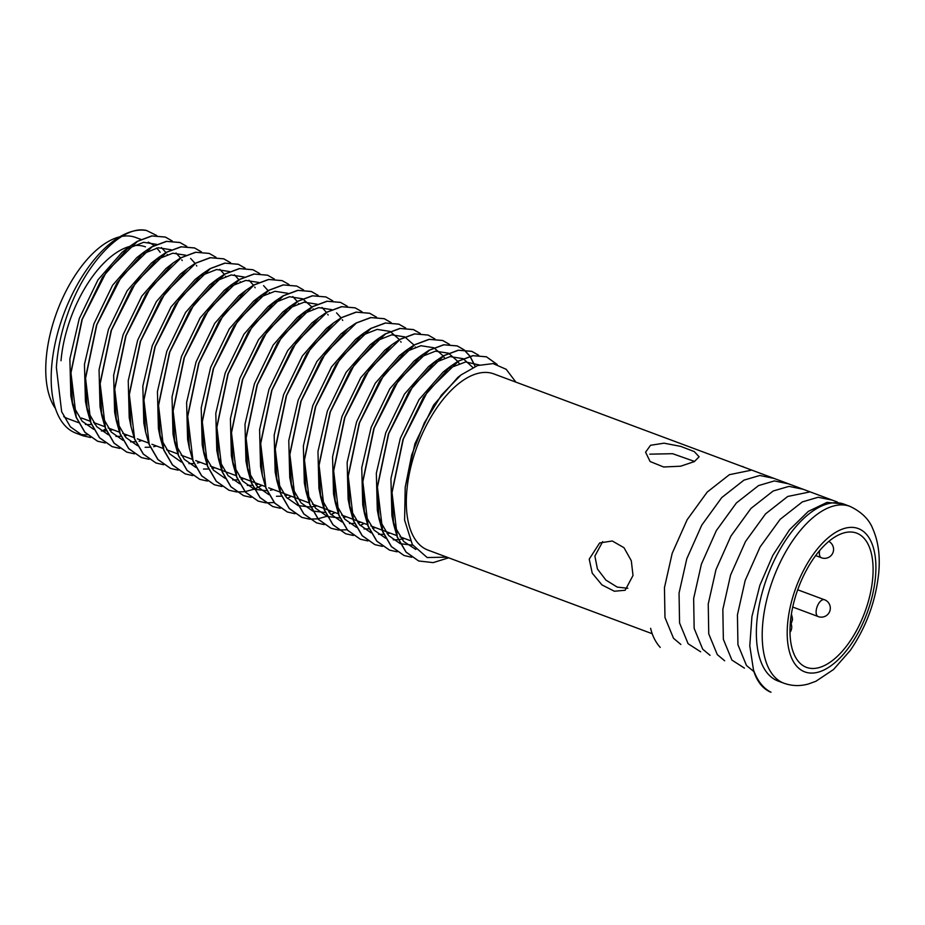 <?xml version="1.0" encoding="UTF-8"?>
<svg xmlns="http://www.w3.org/2000/svg" width="925" height="925" viewBox="0 0 925 925"><rect width="100%" height="100%" fill="white"/><g stroke="black" fill="none" stroke-linecap="round" stroke-linejoin="round"><path stroke-width="1.39" d="M753.667 670.417A107.485 53.095 110.5 0 0 770.999 692.212M770.352 692.039C762.454 688.431 756.858 681.263 753.574 670.532L749.782 645.847L751.933 616.524L759.864 585.317L772.837 555.335L789.545 529.748L808.3 511.398L827.043 502.368L843.565 503.986M660.219 647.396C655.605 642.251 652.414 635.891 650.622 628.329M742.521 466.454L744.787 467.507M680.858 644.447L673.516 638.285L664.971 617.507L664.462 587.641L672.197 553.289L687.159 519.711L707.186 492.1L729.374 474.687L751.007 470.258M700.641 651.79L688.107 643.731L679.563 622.953L679.054 593.087L686.801 558.735L701.751 525.157L721.778 497.546L743.966 480.133L759.783 475.485L773.982 478.387M710.053 655.328L702.699 649.177L694.155 628.399L693.646 598.533L701.393 564.169L716.343 530.603L736.369 502.98L758.558 485.579L774.375 480.931L788.574 483.833M724.645 660.774L717.291 654.611L708.747 633.845L708.238 603.979L715.985 569.615L730.935 536.049L750.961 508.426L773.15 491.013L788.979 486.377L803.166 489.279M744.428 668.116L731.895 660.057L723.35 639.279L722.841 609.413L730.577 575.061L745.527 541.483L765.553 513.872L787.742 496.459L809.387 492.031M754.21 671.851L746.487 665.503L737.942 644.725L737.433 614.859L745.168 580.495L760.119 546.929L780.157 519.318L802.345 501.905L818.163 497.257L832.35 500.159M756.858 621.831A94.385 46.62 110.5 0 0 778.133 681.054L783.972 683.228A94.385 46.62 -69.5 0 1 762.697 624.017A94.385 46.62 -69.5 0 1 849.936 506.357L844.097 504.171A94.385 46.62 110.5 0 0 756.858 621.831M872.726 578.056A71.653 35.393 110.5 0 0 856.585 533.101A71.653 35.393 110.5 0 0 790.355 622.421A71.653 35.393 110.5 0 0 806.507 667.376A71.653 35.393 110.5 0 0 872.726 578.056M828.754 541.391A8.996 8.996 0 0 1 832.789 553.023A8.996 8.996 0 0 1 821.435 557.787A8.996 4.44 -69.5 0 1 819.411 552.144A8.996 4.44 -69.5 0 1 819.643 550.514M816.162 610.939A8.996 4.44 -69.5 0 1 822.024 600.048A8.996 4.44 -69.5 0 1 824.476 599.724A8.996 8.996 0 0 1 829.748 611.298A8.996 8.996 0 0 1 818.186 616.582A8.996 4.44 -69.5 0 1 816.162 610.939M85.401 424.436A96.732 47.776 110.5 0 0 91.425 424.448M94.558 423.951A96.732 47.776 110.5 0 0 96.316 423.534M119.579 236.869A96.732 47.776 110.5 0 0 46.25 358.044A96.732 47.776 110.5 0 0 55.523 408.653M63.744 416.608A96.732 47.776 110.5 0 0 68.045 418.724L78.475 422.621M160.164 252.328A96.732 47.776 110.5 0 0 156.626 247.992M154.001 245.611A96.732 47.776 110.5 0 0 148.197 242.153M140.912 239.413L135.651 237.459A96.732 47.776 110.5 0 0 122.158 236.338M649.789 454.163L672.614 453.701L694.606 461.459M627.832 588.277L617.229 587.097L605.898 580.091L597.423 568.979L594.891 556.087L602.672 541.645M650.541 445.283L664.046 443.179L680.719 446.382L694.247 451.573L699.115 456.777L694.328 461.61L680.615 466.212L663.618 466.986L650.102 461.517L645.581 452.186L650.541 445.283M145.445 246.848A91.355 45.128 110.5 0 0 132.171 245.888M129.569 246.478A91.355 45.128 110.5 0 0 61.015 360.727M156.73 235.505L146.508 230.487C122.019 224.428 84.869 263.741 67.652 313.922C61.374 331.439 57.604 349.28 56.367 367.445L61.663 411.729L70.381 426.83L83.042 435.791L90.615 437.513M146.508 230.487A107.485 53.095 110.5 0 0 51.742 365.722A107.485 53.095 110.5 0 0 75.966 433.154L83.042 435.791M79.515 434.195A107.485 53.095 110.5 0 0 87.308 434.796M101.796 430.992A107.485 53.095 110.5 0 0 105.219 429.292L105.866 429.524M497.164 364.462L486.527 356.842L473.091 355.697L458.569 361.085L427.778 391.067L403.312 439.097L392.027 492.632L397.322 536.916L406.04 552.017L418.701 560.978L433.201 562.62L448.66 557.81M418.62 560.943L405.959 552.052L397.264 537.148L393.657 524.417L391.865 492.562L402.988 439.479L423.627 396.906L450.302 366.473L458.141 361.166L472.802 355.651L486.353 356.784L497.014 364.415M478.699 355.269L471.935 351.396L458.499 350.251L443.977 355.639L413.186 385.621L388.72 433.663L377.435 487.186L382.73 531.47L391.448 546.571L404.109 555.532L411.683 557.255M404.028 555.509L391.368 546.617L382.672 531.713L379.065 518.971L377.261 487.128L388.384 434.045L409.035 391.46L435.698 361.028L443.549 355.732L458.21 350.205L471.762 351.338L478.607 355.269M464.107 349.823L457.332 345.962L443.908 344.805L429.385 350.205L398.594 380.187L374.128 428.217L362.843 481.74L368.138 526.036L376.857 541.137L389.517 550.097L397.091 551.82M389.437 550.063L376.776 541.171L368.081 526.267L364.473 513.537L362.669 481.682L373.792 428.599L394.432 386.014L421.106 355.593L428.957 350.286L443.618 344.759L457.17 345.892L464.015 349.823M449.515 344.377L442.74 340.516L429.316 339.359L414.793 344.759L384.002 374.741L359.524 422.771L348.251 476.306L353.535 520.59L362.253 535.691L374.926 544.652L382.499 546.374M374.833 544.617L362.172 535.725L353.489 520.821L349.881 508.091L348.078 476.236L359.201 423.153L379.84 380.568L406.514 350.147L414.365 344.84L429.015 339.325L442.566 340.458L449.423 344.377M434.923 338.943L428.148 335.07L414.724 333.925L400.201 339.313L369.41 369.295L344.933 417.325L333.659 470.86L338.943 515.144L347.661 530.245L360.334 539.206L367.896 540.928M360.241 539.171L347.58 530.279L338.885 515.375L335.289 502.645L333.486 470.79L344.609 417.707L365.248 375.134L391.922 344.701L399.762 339.406L414.423 333.879L428.067 335.047M420.332 333.497L413.556 329.635L400.12 328.479L385.598 333.867L354.807 363.849L330.341 411.891L319.056 465.414L324.351 509.698L333.069 524.799L345.73 533.76L353.304 535.482M345.649 533.737L332.988 524.845L324.293 509.941L320.686 497.199L318.894 465.356L330.017 412.272L350.656 369.688L377.331 339.267L385.17 333.96L399.831 328.433L413.382 329.566L420.228 333.497M405.728 328.051L398.964 324.189L385.528 323.033L371.006 328.433L340.215 358.414L315.749 406.445L304.464 459.968L309.759 504.264L318.478 519.364L331.138 528.325L338.712 530.048M338.804 530.048L347.129 529.759M360.264 525.55L364.253 523.469M364.092 523.4L360.172 525.458M338.631 529.99L330.965 528.256L318.397 519.399L309.702 504.495L306.094 491.765L304.29 459.91L315.425 406.827L336.064 364.242L362.739 333.821L370.578 328.514L385.239 322.987L398.791 324.12L405.636 328.051M391.136 322.605L384.372 318.743L370.937 317.599L356.414 322.987L325.623 352.968L301.157 400.999L289.872 454.533L295.168 498.818L303.886 513.918L316.547 522.879L324.12 524.602M316.466 522.845L303.805 513.953L295.11 499.049L291.502 486.319L289.698 454.464L300.822 401.381L321.472 358.796L348.135 328.375L355.986 323.068L370.647 317.553L384.199 318.686L391.044 322.605M376.544 317.171L369.769 313.297L356.345 312.153L341.822 317.541L311.031 347.522L286.553 395.565L275.28 449.087L280.576 493.372L289.294 508.472L301.955 517.433L309.528 519.156M309.621 519.168L317.946 518.879M331.081 514.67L335.07 512.577M334.896 512.519L330.977 514.566M327.138 516.243L317.98 518.775M317.876 518.798L309.54 519.11M309.447 519.098L301.781 517.376L289.213 508.507L280.518 493.603L276.91 480.873L275.107 449.018L286.23 395.935L306.869 353.362L333.543 322.929L341.394 317.633L356.044 312.107L369.607 313.24L376.452 317.159M361.953 311.725L355.177 307.863L341.753 306.707L327.23 312.095L296.439 342.077L271.962 390.119L260.688 443.642L265.972 487.926L274.69 503.027L287.363 511.988L294.936 513.71M287.27 511.964L274.609 503.073L265.914 488.169L262.318 475.438L260.515 443.584L271.638 390.5L292.277 347.916L318.952 317.495L326.791 312.188L341.452 306.661L355.096 307.828M347.361 306.279L340.585 302.417L327.161 301.261L312.638 306.661L281.847 336.642L257.37 384.673L246.096 438.207L251.38 482.492L260.098 497.592L272.759 506.553L280.333 508.276M272.678 506.518L260.017 497.627L251.323 482.723L247.727 469.993L245.923 438.138L257.046 385.054L277.685 342.47L304.36 312.049L312.199 306.742L326.86 301.226L340.504 302.382M332.769 300.845L325.993 296.971L312.558 295.827L298.035 301.215L267.244 331.196L242.778 379.227L231.493 432.761L236.788 477.046L245.507 492.146L258.168 501.107L265.741 502.83M265.833 502.842L274.158 502.541M287.293 498.344L291.282 496.251M258.087 501.072L245.426 492.181L236.731 477.277L233.123 464.547L231.331 432.692L242.454 379.608L263.093 337.035L289.768 306.603L297.607 301.296L312.268 295.78L325.901 296.937M318.165 295.399L311.401 291.525L297.966 290.381L283.443 295.769L252.652 325.75L228.186 373.792L216.901 427.315L222.197 471.6L230.915 486.7L243.576 495.661L251.149 497.384M243.495 495.627L230.834 486.747L222.139 471.842L218.531 459.101L216.727 427.257L227.851 374.163L248.501 331.589L275.164 301.157L283.015 295.861L297.677 290.334L311.228 291.468L318.073 295.399M303.573 289.953L296.798 286.091L283.374 284.935L268.851 290.334L238.06 320.304L213.594 368.347L202.309 421.869L207.605 466.165L216.323 481.266L228.984 490.227L236.557 491.95M236.65 491.95L244.975 491.661M245.079 491.649L254.225 489.14M254.34 489.094L262.099 485.371M261.925 485.301L258.006 487.359M228.903 490.192L216.242 481.301L207.547 466.397L203.939 453.666L202.136 421.812L213.259 368.728L233.898 326.143L260.572 295.722L268.423 290.415L283.085 284.888L296.717 286.056M288.982 284.507L282.206 280.645L268.782 279.489L254.259 284.888L223.468 314.87L198.991 362.901L187.717 416.435L193.001 460.719L201.731 475.82L214.392 484.781L221.965 486.504M214.299 484.746L201.638 475.855L192.955 460.951L189.347 448.22L187.544 416.366L198.667 363.282L219.306 320.697L245.981 290.277L253.832 284.969L268.481 279.454L282.125 280.61M274.39 279.072L267.614 275.199L254.19 274.054L239.667 279.442L208.877 309.424L184.399 357.455L173.125 410.989L178.409 455.273L187.127 470.374L199.8 479.335L207.362 481.058M199.708 479.3L187.047 470.409L178.352 455.505L174.756 442.774L172.952 410.92L184.075 357.836L204.714 315.263L231.389 284.831L239.228 279.523L253.889 274.008L267.533 275.176M259.798 273.627L253.022 269.765L239.598 268.608L225.076 273.997L194.273 303.978L169.807 352.02L158.533 405.543L163.817 449.828L172.536 464.928L185.197 473.889L192.77 475.612M185.116 473.866L172.455 464.974L163.76 450.07L160.164 437.328L158.36 405.485L169.483 352.402L190.122 309.817L216.797 279.396L224.636 274.089L239.298 268.562L252.941 269.73M245.194 268.181L238.43 264.319L224.995 263.162L210.472 268.562L179.681 298.544L155.215 346.574L143.93 400.097L149.226 444.393L157.944 459.494L170.605 468.455L178.178 470.178M170.524 468.42L157.863 459.528L149.168 444.624L145.56 431.894L143.768 400.039L154.891 346.956L175.53 304.371L202.205 273.95L210.044 268.643L224.706 263.116L238.257 264.249L245.102 268.181M230.602 262.735L223.838 258.873L210.403 257.728L195.88 263.116L165.089 293.098L140.623 341.128L129.338 394.663L134.634 438.947L143.352 454.048L156.013 463.009L163.586 464.732M155.932 462.974L143.271 454.083L134.576 439.178L130.968 426.448L129.165 394.593L140.288 341.51L160.938 298.925L187.602 268.504L195.452 263.197L210.114 257.682L223.665 258.815L230.51 262.735M216.011 257.3L209.235 253.427L195.811 252.282L181.288 257.67L150.498 287.652L126.031 335.694L114.746 389.217L120.042 433.501L128.76 448.602L141.421 457.563L148.994 459.286M141.34 457.528L128.679 448.637L119.984 433.733L116.377 421.002L114.573 389.147L125.696 336.064L146.335 293.491L173.01 263.058L180.861 257.763L195.522 252.236L209.154 253.404M201.419 251.854L194.643 247.992L181.219 246.836L166.697 252.224L135.906 282.206L111.428 330.248L100.154 383.771L105.438 428.055L114.157 443.156L126.829 452.117L134.403 453.84M126.737 452.094L114.076 443.202L105.392 428.298L101.785 415.556L99.981 383.713L111.104 330.63L131.743 288.045L158.418 257.624L166.269 252.317L180.918 246.79L194.47 247.923L201.326 251.854M186.827 246.408L180.051 242.547L166.627 241.39L152.105 246.79L121.314 276.772L96.836 324.802L85.562 378.325L90.847 422.621L99.565 437.722L112.237 446.683L119.799 448.405M119.73 448.347L112.064 446.613L99.484 437.756L90.789 422.852L87.193 410.122L85.389 378.267L96.512 325.184L117.151 282.599L143.826 252.178L151.665 246.871L166.327 241.356L179.878 242.477L186.723 246.408M172.235 240.974L165.459 237.101L152.024 235.956L137.501 241.344L106.71 271.326L82.244 319.356L70.959 372.891L76.255 417.175L84.973 432.276L97.634 441.237L105.207 442.959M105.138 442.902L97.472 441.167L84.892 432.31L76.197 417.406L72.589 404.676L70.797 372.821L81.92 319.738L102.559 277.153L129.234 246.732L137.073 241.425L151.735 235.91L165.286 237.043L172.131 240.963M475.3 366.416L470.097 356.31M470.039 356.217L464.188 349.881M464.084 349.881L469.923 356.252M469.993 356.345L475.172 366.473M633.012 575.466L631.301 560.723L623.993 547.704L612.281 540.986L599.654 542.952L589.225 559.139L592.243 573.188L601.944 584.889L614.362 591.237L625.138 590.266L633.012 575.466M837.403 502.044L493.719 373.862A94.049 46.458 110.5 0 0 406.803 491.106A94.049 46.458 110.5 0 0 427.998 550.109L652.194 633.718M515.907 382.141L506.195 369.295L493.094 363.594L477.612 365.525L460.962 374.972L441.433 395.137L424.355 422.817L411.729 454.776L405.208 487.29L404.595 520.081L412.365 544.582L427.177 557.532L446.925 557.162M167.598 255.103L167.182 254.421M165.91 252.513L161.436 247.553M156.614 244.35L143.618 242.304L126.679 249.01M129.234 246.732L122.146 252.236L97.992 279.824L79.284 318.501L69.872 358.923L70.843 395.877L71.792 400.074M72.185 401.554L74.116 407.474L82.128 421.21L93.737 429.35M101.345 430.958L106.444 430.877M109.878 430.368L112.769 429.674M182.19 260.549L181.774 259.867M180.514 257.959L176.028 252.999M171.206 249.785L158.21 247.75L141.271 254.456M143.826 252.178L136.738 257.682L112.584 285.27L93.876 323.947L84.464 364.369L85.435 401.323L86.395 405.52M86.788 407L88.719 412.92L96.72 426.656L108.329 434.796M115.937 436.403L121.036 436.322M124.47 435.802L127.361 435.108M196.782 265.995L196.366 265.313M195.106 263.405L190.619 258.445M185.798 255.231L172.802 253.196L155.863 259.902M158.418 257.624L151.33 263.128L127.176 290.716L108.468 329.381L99.056 369.803L100.039 406.769L100.987 410.966M101.38 412.446L103.311 418.354L111.312 432.102L122.921 440.242M130.529 441.849L135.628 441.757M139.062 441.248L141.953 440.554M173.01 263.058L165.933 268.562L141.779 296.15L123.06 334.827L113.648 375.249L114.631 412.203L115.579 416.412M115.972 417.88L117.903 423.8L125.916 437.548L137.524 445.688M145.132 447.295L150.22 447.203M153.666 446.694L156.545 446M225.966 276.876L225.561 276.193M224.289 274.286L219.815 269.325M187.602 268.504L180.525 274.008L156.371 301.596L137.652 340.273L128.24 380.695L129.222 417.649L130.968 426.448M240.558 282.322L240.153 281.639M238.881 279.732L234.407 274.771M229.585 271.557L216.589 269.522L199.638 276.228M202.205 273.95L195.117 279.454L170.963 307.042L152.255 345.719L142.832 386.13L143.814 423.095L144.763 427.292M255.161 287.767L254.745 287.085M253.473 285.178L248.998 280.217M244.177 277.003L231.181 274.968L214.242 281.674M216.797 279.396L209.709 284.9L185.555 312.488L166.847 351.153L157.435 391.576L158.406 428.529L159.354 432.738M159.748 434.218L161.678 440.127L169.691 453.874L181.3 462.014M188.908 463.622L194.007 463.529M197.441 463.02L200.332 462.327M269.753 293.202L269.337 292.52M268.077 290.612L263.59 285.652M258.769 282.449L245.773 280.414L228.833 287.108M231.389 284.831L224.301 290.334L200.147 317.922L181.439 356.599L172.027 397.022L172.998 433.975L173.958 438.184M174.351 439.653L176.282 445.572L184.283 459.32L195.892 467.46M203.5 469.067L208.599 468.975M212.033 468.466L214.924 467.772M242.35 293.271L238.893 295.78L214.739 323.368L196.031 362.045L186.619 402.467L187.602 439.421L188.55 443.618M298.937 304.094L298.532 303.412M297.26 301.504L292.786 296.543M287.964 293.329L274.956 291.294L258.017 298M260.572 295.722L253.496 301.226L229.342 328.814L210.623 367.479L201.211 407.902L202.193 444.867L203.939 453.666M203.535 450.544L205.466 456.453L213.478 470.201L225.087 478.341M232.695 479.948L237.783 479.867M241.228 479.347L244.108 478.653M313.529 309.54L313.124 308.858M311.852 306.95L302.706 298.844M302.556 298.775L289.548 296.74L272.609 303.446M271.534 304.152L268.088 306.661L243.934 334.249L225.226 372.925L215.802 413.348L216.785 450.302L217.733 454.51M218.127 455.99L220.058 461.899L228.07 475.647L239.679 483.787M247.287 485.394L252.375 485.301M255.82 484.792L258.711 484.099M328.132 314.974L327.716 314.292M326.444 312.384L321.969 307.424M317.148 304.221L304.152 302.174L287.201 308.881M289.768 306.603L282.68 312.107L258.526 339.695L239.818 378.371L230.406 418.794L231.377 455.748L232.325 459.945M232.718 461.425L234.649 467.345L242.662 481.081L254.271 489.221M254.444 489.29L266.978 490.747M270.412 490.238L273.303 489.545M342.724 320.42L342.308 319.738M341.047 317.83L336.561 312.87M331.74 309.655L318.743 307.62L301.804 314.327M304.36 312.049L297.272 317.553L273.118 345.141L254.41 383.817L244.998 424.24L245.969 461.193L246.917 465.391M247.31 466.871L249.241 472.791L257.254 486.527L268.863 494.667M276.471 496.274L281.57 496.193M285.004 495.673L287.895 494.991M318.952 317.495L311.864 322.998L287.71 350.587L269.002 389.252L259.59 429.674L260.561 466.639L261.521 470.837M333.543 322.929L326.467 328.433L302.313 356.021L283.593 394.697L274.182 435.12L275.164 472.074L276.113 476.283M276.506 477.751L278.437 483.671L286.438 497.419L298.058 505.559M298.22 505.617L310.754 507.073M310.892 507.062L317.078 505.871M344.505 331.37L341.059 333.879L316.905 361.467L298.185 400.143L288.773 440.566L289.756 477.52L290.704 481.717M291.097 483.197L293.028 489.117L301.041 502.853L312.65 510.993M312.812 511.062L325.346 512.519M328.791 512.011L331.67 511.317M401.092 342.192L400.687 341.51M399.415 339.602L390.269 331.508M390.119 331.428L377.123 329.392L360.172 336.099M362.739 333.821L355.651 339.325L331.497 366.913L312.789 405.589L303.365 446L304.348 482.966L305.296 487.163M305.689 488.643L307.62 494.563L315.633 508.299L327.242 516.439M327.415 516.497L339.949 517.965M343.383 517.445L346.274 516.751M415.695 347.638L415.279 346.956M414.007 345.048L404.861 336.943M404.711 336.873L391.714 334.838L374.775 341.545M373.7 342.25L370.243 344.771L346.089 372.359L327.381 411.024L317.969 451.446L318.94 488.412L319.888 492.609M320.281 494.089L322.212 499.997L330.225 513.745L341.834 521.885M349.442 523.492L354.541 523.4M357.975 522.891L360.866 522.197M391.922 344.701L384.835 350.205L360.681 377.793L341.972 416.47L332.561 456.892L333.532 493.846L335.289 502.645M334.885 499.523L336.816 505.443L344.817 519.191L356.426 527.331M364.034 528.938L369.133 528.846M372.567 528.337L375.458 527.643M444.879 358.518L443.283 356.044M443.202 355.928L434.045 347.835M433.894 347.765L420.898 345.719L403.959 352.425M406.514 350.147L399.427 355.651L375.272 383.239L356.564 421.916L347.153 462.338L348.135 499.292L349.083 503.489M349.477 504.969L351.408 510.889L359.409 524.625L371.017 532.765M378.626 534.373L383.725 534.292M387.159 533.783L390.049 533.089M459.471 363.964L457.875 361.49M457.794 361.374L448.637 353.281M448.498 353.2L435.49 351.165L418.551 357.871M417.476 358.588L414.03 361.097L389.876 388.685L371.156 427.35L361.744 467.772L362.727 504.738L363.675 508.935M364.068 510.415L365.999 516.323L374.012 530.071L385.621 538.211M393.229 539.818L398.317 539.738M398.455 539.714L404.641 538.523M472.872 367.502L463.24 358.715M463.09 358.646L450.082 356.611L433.143 363.317M432.067 364.022L428.622 366.543L404.468 394.119L385.748 432.796L376.336 473.218L377.319 510.172L378.267 514.381M378.66 515.861L380.591 521.769L388.604 535.517L400.213 543.657M400.375 543.715L412.735 545.195M479.3 364.97L465.657 361.953L447.735 368.751M446.659 369.468L443.214 371.977L419.06 399.565L400.352 438.242L390.928 478.664L391.911 515.618L393.657 524.417M393.252 521.295L395.183 527.215L403.601 541.403L415.868 549.462M460.962 374.972L457.806 377.423L433.652 405.011L414.943 443.688L405.208 487.29M787.591 623.913A76.474 37.775 110.5 0 0 825.632 669.133A76.474 37.775 110.5 0 0 875.501 576.553A76.474 37.775 110.5 0 0 837.449 531.332A76.474 37.775 110.5 0 0 787.591 623.913M790.135 625.52A7.169 3.538 110.5 0 0 791.21 615.206M783.972 683.228C791.916 686.061 800.067 686.315 808.392 683.991L815.896 681.274L833.541 669.503L850.283 650.425C866.39 626.815 875.871 600.88 878.75 572.644C880.265 555.879 878.288 541.264 872.795 528.788C869.153 519.376 861.533 511.907 849.936 506.357M790.112 626.063L792.552 619.588L791.43 613.818M790.008 632.388A8.996 8.996 0 0 0 791.21 624.109M821.088 557.613L815.619 555.578M817.827 616.408L792.725 607.043M824.082 599.62L797.685 589.78M81.597 418.042L90.211 421.257M93.552 422.505L104.802 426.703M108.144 427.951L119.394 432.148M122.748 433.397L133.986 437.583M137.339 438.832L148.578 443.029M151.931 444.278L163.17 448.475M166.523 449.723L177.773 453.909M181.115 455.158L192.365 459.355M195.718 460.604L206.957 464.801M210.31 466.05L221.549 470.247M221.722 470.305L236.141 475.681M239.494 476.93L250.744 481.127M250.906 481.197L265.336 486.573M268.678 487.822L279.928 492.019M280.102 492.077L294.52 497.453M294.693 497.523L309.112 502.899M312.465 504.148L323.704 508.345M323.877 508.403L338.307 513.78M341.649 515.04L352.899 519.226M353.061 519.295L367.491 524.672M370.844 525.92L382.083 530.118M382.256 530.175L396.675 535.552M400.028 536.801L410.226 540.616M450.302 366.473L443.214 371.977M379.065 518.971L377.319 510.172M435.698 361.028L428.622 366.543M364.473 513.537L362.727 504.738M421.106 355.593L414.03 361.097M349.881 508.091L348.135 499.292M320.686 497.199L318.94 488.412M377.331 339.267L370.243 344.771M306.094 491.765L304.348 482.966M291.502 486.319L289.756 477.52M348.135 328.375L341.059 333.879M276.91 480.873L275.164 472.074M262.318 475.438L260.561 466.639M247.727 469.993L245.969 461.193M233.123 464.547L231.377 455.748M218.531 459.101L216.785 450.302M275.164 301.157L268.088 306.661M189.347 448.22L187.602 439.421M245.981 290.277L238.893 295.78M174.756 442.774L172.998 433.975M160.164 437.328L158.406 428.529M145.56 431.894L143.814 423.095M116.377 421.002L114.631 412.203M101.785 415.556L100.039 406.769M87.193 410.122L85.435 401.323M72.589 404.676L70.843 395.877"/></g></svg>
